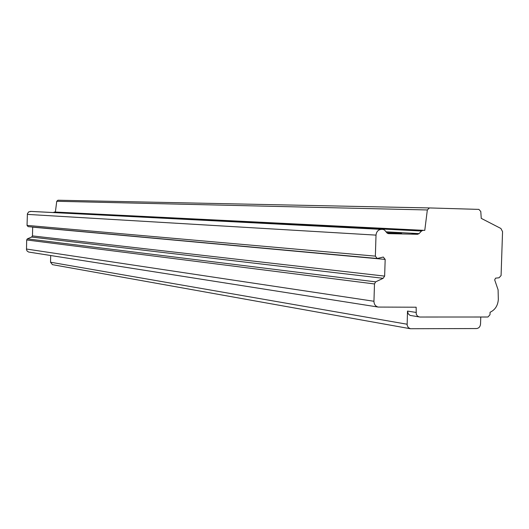 <?xml version="1.0" encoding="UTF-8"?>
<svg xmlns="http://www.w3.org/2000/svg" width="529" height="529" viewBox="0 0 529 529"><rect width="100%" height="100%" fill="white"/><g stroke="black" fill="none" stroke-linecap="round" stroke-linejoin="round"><path stroke-width="0.79" d="M407.085 324.224L50.526 262.225L52.45 264.659L410.352 328.727L408.229 327.517L407.138 325.143L407.509 311.085L408.157 313.717L410.048 315.39L419.914 317.03L487.95 317.01L489.986 314.742L490.072 312.269C495.091 309.908 497.842 305.65 498.325 299.493L498.1 289.839L494.681 279.881L495.574 278.148L499.052 277.785L501.082 275.543L502.55 231.636L500.897 228.482L481.245 218.365L480.788 211.507L478.89 209.391L429.409 207.937L427.333 209.96L424.774 230.393L422.995 230.353L421.514 231.008L419.08 233.62L417.553 234.281L388.365 233.633L386.97 232.905L384.656 230.161L383.241 229.427L381.416 229.381C378.242 229.659 376.443 231.576 376.013 235.121L375.359 256.135L377.23 258.496L383.294 257.048L385.172 259.408L384.643 276.105L383.141 278.307L375.636 281.858L374.486 283.954L373.95 301.266C374.076 304.446 375.517 306.384 378.275 307.071L416.144 307.21L416.257 314.246L417.467 316.084L419.338 316.983M410.352 328.727L476.49 328.549C478.864 328.271 480.213 326.77 480.537 324.059L480.768 317.01M50.526 262.225L50.691 255.533M429.389 207.937L57.945 200.22L56.748 201.284L55.373 212.043L53.297 212.546M383.241 229.427L31.396 211.421L28.778 211.825L27.409 213.709L27.039 225.394L28.123 226.637L377.23 258.496M32.679 227.053L32.461 235.908L31.608 237.052L27.323 238.87L26.675 239.968L26.496 249.662L27.138 251.063L28.659 252.049L378.275 307.071M55.373 212.043L424.774 230.393M53.489 212.36L421.514 231.008M386.064 231.834L419.08 233.62M411.84 233.97L417.553 234.281M386.884 232.806L401.604 233.434L387.347 233.263M31.608 237.052L383.141 278.307M27.323 238.87L375.636 281.858M26.675 239.968L374.486 283.954M407.509 311.085L415.979 312.414M56.748 201.284L427.333 209.96M54.342 212.017L422.995 230.353M31.396 211.421L383.194 229.421M30.384 211.395L381.416 229.381M27.316 214.39L376.013 235.121M27.039 225.394L375.359 256.135M32.679 227.153L385.172 259.408M32.461 235.908L384.643 276.105M26.45 249.033L373.95 301.266M57.945 200.22L429.409 207.937"/></g></svg>
